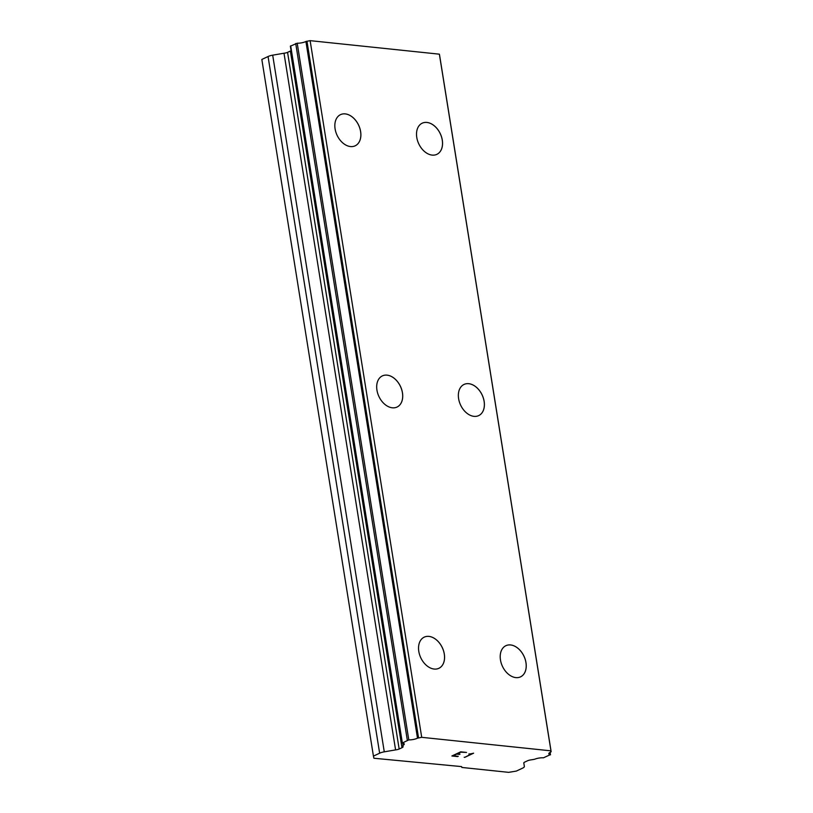 <?xml version="1.0" encoding="UTF-8"?>
<svg xmlns="http://www.w3.org/2000/svg" width="813" height="813" viewBox="0 0 813 813"><rect width="100%" height="100%" fill="white"/><g stroke="black" fill="none" stroke-linecap="round" stroke-linejoin="round"><path stroke-width="1.22" d="M424.203 637.148A17.215 11.9 -115.2 0 1 444.284 654.069A17.215 11.9 -115.2 0 1 438.878 668.306A17.215 11.9 -115.2 0 1 418.797 651.386A17.215 11.9 -115.2 0 1 424.213 637.148A17.215 11.9 -115.2 0 1 444.315 654.059A17.215 11.9 -115.2 0 1 438.888 668.306M382.354 375.901A17.215 11.9 -115.2 0 1 402.435 392.821A17.215 11.9 -115.2 0 1 397.029 407.059A17.215 11.9 -115.2 0 1 376.947 390.138A17.215 11.9 -115.2 0 1 382.374 375.891A17.215 11.9 -115.2 0 1 402.465 392.811A17.215 11.9 -115.2 0 1 397.049 407.049M340.505 114.653A17.215 11.9 -115.2 0 1 360.596 131.574A17.215 11.9 -115.2 0 1 355.179 145.812M335.098 128.891A17.215 11.9 -115.2 0 1 340.525 114.643A17.215 11.9 -115.2 0 1 360.626 131.554A17.215 11.9 -115.2 0 1 355.2 145.801A17.215 11.9 -115.2 0 1 335.098 128.891M505.889 645.695A17.215 11.9 -115.2 0 1 525.981 662.605A17.215 11.9 -115.2 0 1 520.564 676.853A17.215 11.9 -115.2 0 1 500.462 659.932A17.215 11.9 -115.2 0 1 505.889 645.695A17.215 11.9 -115.2 0 1 525.95 662.615A17.215 11.9 -115.2 0 1 520.544 676.853M464.02 384.447A17.215 11.9 -115.2 0 1 484.111 401.368A17.215 11.9 -115.2 0 1 478.694 415.606A17.215 11.9 -115.2 0 1 458.613 398.685A17.215 11.9 -115.2 0 1 464.04 384.437A17.215 11.9 -115.2 0 1 484.142 401.358A17.215 11.9 -115.2 0 1 478.715 415.595M422.181 123.2A17.215 11.9 -115.2 0 1 442.262 140.121A17.215 11.9 -115.2 0 1 436.855 154.358M416.774 137.438A17.215 11.9 -115.2 0 1 422.191 123.19A17.215 11.9 -115.2 0 1 442.292 140.1A17.215 11.9 -115.2 0 1 436.866 154.348A17.215 11.9 -115.2 0 1 416.774 137.438M291.064 50.65A4.593 1.28 170.9 0 1 290.383 51.046L287.568 52.367A4.593 1.28 170.9 0 1 284.001 53.231L272.69 55.162A6.89 1.921 170.9 0 0 268.056 56.524L261.837 59.451L373.431 756.12L379.641 753.194A6.89 1.921 -9.1 0 1 384.275 751.832L395.585 749.901A4.593 1.28 170.9 0 0 399.163 749.037L401.978 747.716A4.593 1.28 170.9 0 0 403.106 746.629A4.593 1.28 170.9 0 0 403.106 746.608L402.882 746.019A5.986 1.667 -9.1 0 1 402.852 745.928A5.986 1.667 -9.1 0 1 403.085 745.348A6.707 1.87 170.9 0 0 404.244 744.017A6.707 1.87 170.9 0 0 402.262 743.041L408.797 739.881A6.707 1.87 170.9 0 0 417.496 738.163L421.713 737.32L550.96 750.846L550.706 752.106A6.707 1.87 170.9 0 0 548.816 753.793A6.707 1.87 170.9 0 0 550.289 754.688L543.44 757.818A6.707 1.87 170.9 0 0 534.913 759.149A5.986 1.667 -9.1 0 1 532.708 759.606L530.523 759.942A4.593 1.28 170.9 0 0 527.403 760.836L524.588 762.167A4.593 1.28 170.9 0 0 523.755 763.092A4.593 1.28 170.9 0 0 523.877 763.326L524.355 766.486A6.89 1.921 -9.1 0 1 522.566 768.153L516.346 771.08L508.664 772.35L461.855 767.452L461.601 766.608L373.909 758.244L373.431 756.12M439.569 55.05L551.153 751.72L439.376 54.176L310.129 40.65L305.912 41.493A6.707 1.87 170.9 0 1 297.212 43.211L290.353 46.189L401.937 742.858M460.798 752.177L457.262 753.844L460.798 752.157L466.489 752.432L460.798 752.177M457.262 753.844L460.026 754.129M459.477 754.413L456.672 754.098L459.477 754.393M456.682 754.118L453.146 755.785L456.672 754.098M453.146 755.785L458.247 756.314M457.699 756.598L451.886 755.988L460.717 751.832L466.53 752.442M451.926 755.978L457.689 756.578M470.381 753.895L473.633 753.194L464.802 757.35L473.593 753.184M468.847 753.986L470.381 753.875M464.802 757.35L471.825 753.661M464.172 757.259L464.802 757.33M268.056 56.524L379.641 753.194M284.001 53.231L395.585 749.901M287.568 52.367L399.163 749.037M402.73 743.123L403.085 745.348M295.719 43.495L407.313 740.165M297.212 43.211L408.797 739.881M305.912 41.493L417.496 738.163M310.129 40.65L421.713 737.32M439.376 54.176L550.96 750.846M549.934 752.492L550.289 754.688M272.69 55.162L384.275 751.832M290.383 51.046L401.978 747.716M290.688 45.863L402.283 742.533M306.958 41.178L418.543 737.838M550.096 752.401L550.482 754.84"/></g></svg>
